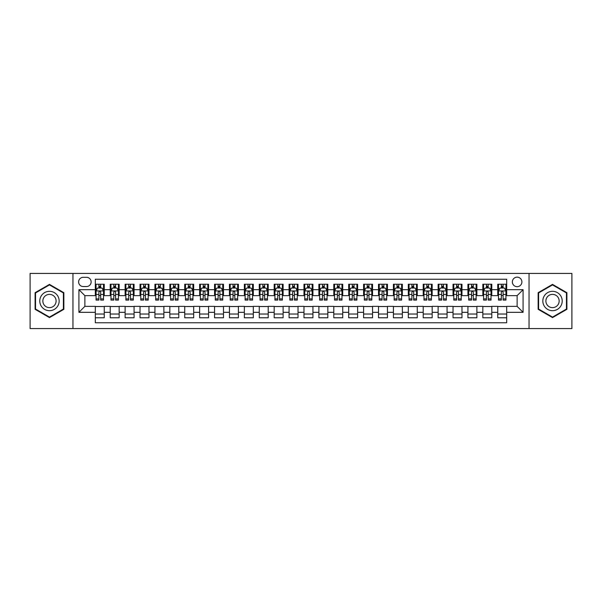 <?xml version="1.0" encoding="UTF-8"?>
<svg xmlns="http://www.w3.org/2000/svg" width="602" height="602" viewBox="0 0 602 602"><rect width="100%" height="100%" fill="white"/><g stroke="black" fill="none" stroke-linecap="round" stroke-linejoin="round"><path stroke-width="0.9" d="M517.126 277.153A4.771 4.771 0 0 0 512.355 281.924A4.771 4.771 0 0 0 517.126 286.687A4.771 4.771 0 0 0 521.896 281.924A4.771 4.771 0 0 0 517.126 277.153M529.045 328.572L571.9 328.572L571.9 273.428L529.045 273.428L529.045 328.572L72.955 328.572L72.955 273.428L30.1 273.428L30.1 328.572L72.955 328.572M506.688 284.234L497.749 284.234L497.749 289.675L491.789 289.675L491.789 295.635L497.749 295.635L497.749 289.675M491.789 289.675L491.789 284.234L482.842 284.234L482.842 289.675L476.882 289.675L476.882 295.635L482.842 295.635L482.842 289.675M476.882 289.675L476.882 284.234L467.935 284.234L467.935 289.675L461.975 289.675L461.975 295.635L467.935 295.635L467.935 289.675M461.975 289.675L461.975 284.234L453.035 284.234L453.035 289.675L447.068 289.675L447.068 295.635L453.035 295.635L453.035 289.675M447.068 289.675L447.068 284.234L438.128 284.234L438.128 289.675L432.168 289.675L432.168 295.635L438.128 295.635L438.128 289.675M432.168 289.675L432.168 284.234L423.221 284.234L423.221 289.675L417.261 289.675L417.261 295.635L423.221 295.635L423.221 289.675M417.261 289.675L417.261 284.234L408.314 284.234L408.314 289.675L402.354 289.675L402.354 295.635L408.314 295.635L408.314 289.675M402.354 289.675L402.354 284.234L393.415 284.234L393.415 289.675L387.447 289.675L387.447 295.635L393.415 295.635L393.415 289.675M387.447 289.675L387.447 284.234L378.507 284.234L378.507 289.675L372.548 289.675L372.548 295.635L378.507 295.635L378.507 289.675M372.548 289.675L372.548 284.234L363.6 284.234L363.6 289.675L357.641 289.675L357.641 295.635L363.6 295.635L363.6 289.675M357.641 289.675L357.641 284.234L348.693 284.234L348.693 289.675L342.734 289.675L342.734 295.635L348.693 295.635L348.693 289.675M342.734 289.675L342.734 284.234L333.794 284.234L333.794 289.675L327.827 289.675L327.827 295.635L333.794 295.635L333.794 289.675M327.827 289.675L327.827 284.234L318.887 284.234L318.887 289.675L312.927 289.675L312.927 295.635L318.887 295.635L318.887 289.675M312.927 289.675L312.927 284.234L303.98 284.234L303.98 289.675L298.02 289.675L298.02 295.635L303.98 295.635L303.98 289.675M298.02 289.675L298.02 284.234L289.073 284.234L289.073 289.675L283.113 289.675L283.113 295.635L289.073 295.635L289.073 289.675M283.113 289.675L283.113 284.234L274.173 284.234L274.173 289.675L268.206 289.675L268.206 295.635L274.173 295.635L274.173 289.675M268.206 289.675L268.206 284.234L259.266 284.234L259.266 289.675L253.307 289.675L253.307 295.635L259.266 295.635L259.266 289.675M253.307 289.675L253.307 284.234L244.359 284.234L244.359 289.675L238.4 289.675L238.4 295.635L244.359 295.635L244.359 289.675M238.4 289.675L238.4 284.234L229.452 284.234L229.452 289.675L223.492 289.675L223.492 295.635L229.452 295.635L229.452 289.675M223.492 289.675L223.492 284.234L214.553 284.234L214.553 289.675L208.585 289.675L208.585 295.635L214.553 295.635L214.553 289.675M208.585 289.675L208.585 284.234L199.646 284.234L199.646 289.675L193.686 289.675L193.686 295.635L199.646 295.635L199.646 289.675M193.686 289.675L193.686 284.234L184.739 284.234L184.739 289.675L178.779 289.675L178.779 295.635L184.739 295.635L184.739 289.675M178.779 289.675L178.779 284.234L169.832 284.234L169.832 289.675L163.872 289.675L163.872 295.635L169.832 295.635L169.832 289.675M163.872 289.675L163.872 284.234L154.932 284.234L154.932 289.675L148.965 289.675L148.965 295.635L154.932 295.635L154.932 289.675M148.965 289.675L148.965 284.234L140.025 284.234L140.025 289.675L134.065 289.675L134.065 295.635L140.025 295.635L140.025 289.675M134.065 289.675L134.065 284.234L125.118 284.234L125.118 289.675L119.158 289.675L119.158 295.635L125.118 295.635L125.118 289.675M119.158 289.675L119.158 284.234L110.211 284.234L110.211 295.635L104.251 295.635L104.251 284.234L95.312 284.234M95.312 317.766L104.251 317.766L104.251 306.365L110.211 306.365L110.211 317.766L119.158 317.766L119.158 306.365L125.118 306.365L125.118 312.325L119.158 312.325M125.118 312.325L125.118 317.766L134.065 317.766L134.065 306.365L140.025 306.365L140.025 312.325L134.065 312.325M140.025 312.325L140.025 317.766L148.965 317.766L148.965 306.365L154.932 306.365L154.932 312.325L148.965 312.325M154.932 312.325L154.932 317.766L163.872 317.766L163.872 306.365L169.832 306.365L169.832 312.325L163.872 312.325M169.832 312.325L169.832 317.766L178.779 317.766L178.779 306.365L184.739 306.365L184.739 312.325L178.779 312.325M184.739 312.325L184.739 317.766L193.686 317.766L193.686 306.365L199.646 306.365L199.646 312.325L193.686 312.325M199.646 312.325L199.646 317.766L208.585 317.766L208.585 306.365L214.553 306.365L214.553 312.325L208.585 312.325M214.553 312.325L214.553 317.766L223.492 317.766L223.492 306.365L229.452 306.365L229.452 312.325L223.492 312.325M229.452 312.325L229.452 317.766L238.4 317.766L238.4 306.365L244.359 306.365L244.359 312.325L238.4 312.325M244.359 312.325L244.359 317.766L253.307 317.766L253.307 306.365L259.266 306.365L259.266 312.325L253.307 312.325M259.266 312.325L259.266 317.766L268.206 317.766L268.206 306.365L274.173 306.365L274.173 312.325L268.206 312.325M274.173 312.325L274.173 317.766L283.113 317.766L283.113 306.365L289.073 306.365L289.073 312.325L283.113 312.325M289.073 312.325L289.073 317.766L298.02 317.766L298.02 306.365L303.98 306.365L303.98 312.325L298.02 312.325M303.98 312.325L303.98 317.766L312.927 317.766L312.927 306.365L318.887 306.365L318.887 312.325L312.927 312.325M318.887 312.325L318.887 317.766L327.827 317.766L327.827 306.365L333.794 306.365L333.794 312.325L327.827 312.325M333.794 312.325L333.794 317.766L342.734 317.766L342.734 306.365L348.693 306.365L348.693 312.325L342.734 312.325M348.693 312.325L348.693 317.766L357.641 317.766L357.641 306.365L363.6 306.365L363.6 312.325L357.641 312.325M363.6 312.325L363.6 317.766L372.548 317.766L372.548 306.365L378.507 306.365L378.507 312.325L372.548 312.325M378.507 312.325L378.507 317.766L387.447 317.766L387.447 306.365L393.415 306.365L393.415 312.325L387.447 312.325M393.415 312.325L393.415 317.766L402.354 317.766L402.354 306.365L408.314 306.365L408.314 312.325L402.354 312.325M408.314 312.325L408.314 317.766L417.261 317.766L417.261 306.365L423.221 306.365L423.221 312.325L417.261 312.325M423.221 312.325L423.221 317.766L432.168 317.766L432.168 306.365L438.128 306.365L438.128 312.325L432.168 312.325M438.128 312.325L438.128 317.766L447.068 317.766L447.068 306.365L453.035 306.365L453.035 312.325L447.068 312.325M453.035 312.325L453.035 317.766L461.975 317.766L461.975 306.365L467.935 306.365L467.935 312.325L461.975 312.325M467.935 312.325L467.935 317.766L476.882 317.766L476.882 306.365L482.842 306.365L482.842 312.325L476.882 312.325M482.842 312.325L482.842 317.766L491.789 317.766L491.789 306.365L497.749 306.365L497.749 312.325L491.789 312.325M83.234 286.544L86.515 286.544A4.62 4.62 0 0 0 91.135 281.924A4.62 4.62 0 0 0 86.515 277.304L83.234 277.304A4.62 4.62 0 0 0 78.614 281.924A4.62 4.62 0 0 0 83.234 286.544M529.045 273.428L72.955 273.428M506.688 289.675L506.688 279.238L95.312 279.238L95.312 295.635L84.874 295.635L84.874 306.365L95.312 306.365L95.312 322.762L506.688 322.762L506.688 306.365L517.126 306.365L517.126 295.635L506.688 295.635L506.688 289.675L523.085 289.675L523.085 312.325L506.688 312.325M95.312 312.325L78.915 312.325L78.915 289.675L95.312 289.675M497.749 312.325L497.749 317.766L506.688 317.766M95.312 287.959L96.057 287.959M98.886 287.959L100.677 287.959M103.506 287.959L104.251 287.959M95.312 295.484L96.057 295.484M98.886 295.484L100.677 295.484M103.506 295.484L104.251 295.484M95.312 306.516L104.251 306.516M95.312 314.041L104.251 314.041M110.211 295.484L110.964 295.484M113.793 295.484L115.584 295.484M118.413 295.484L119.158 295.484M110.211 287.959L110.964 287.959M113.793 287.959L115.584 287.959M118.413 287.959L119.158 287.959M110.211 306.516L119.158 306.516M110.211 314.041L119.158 314.041M125.118 306.516L134.065 306.516M125.118 314.041L134.065 314.041M125.118 287.959L125.863 287.959M128.7 287.959L130.483 287.959M133.32 287.959L134.065 287.959M125.118 295.484L125.863 295.484M128.7 295.484L130.483 295.484M133.32 295.484L134.065 295.484M140.025 306.516L148.965 306.516M140.025 314.041L148.965 314.041M140.025 287.959L140.77 287.959M143.6 287.959L145.391 287.959M148.22 287.959L148.965 287.959M140.025 295.484L140.77 295.484M143.6 295.484L145.391 295.484M148.22 295.484L148.965 295.484M154.932 306.516L163.872 306.516M154.932 314.041L163.872 314.041M154.932 287.959L155.677 287.959M158.507 287.959L160.298 287.959M163.127 287.959L163.872 287.959M154.932 295.484L155.677 295.484M158.507 295.484L160.298 295.484M163.127 295.484L163.872 295.484M169.832 306.516L178.779 306.516M169.832 314.041L178.779 314.041M169.832 287.959L170.584 287.959M173.414 287.959L175.205 287.959M178.034 287.959L178.779 287.959M169.832 295.484L170.584 295.484M173.414 295.484L175.205 295.484M178.034 295.484L178.779 295.484M184.739 306.516L193.686 306.516M184.739 314.041L193.686 314.041M184.739 287.959L185.484 287.959M188.321 287.959L190.104 287.959M192.941 287.959L193.686 287.959M184.739 295.484L185.484 295.484M188.321 295.484L190.104 295.484M192.941 295.484L193.686 295.484M199.646 306.516L208.585 306.516M199.646 314.041L208.585 314.041M199.646 287.959L200.391 287.959M203.22 287.959L205.011 287.959M207.84 287.959L208.585 287.959M199.646 295.484L200.391 295.484M203.22 295.484L205.011 295.484M207.84 295.484L208.585 295.484M214.553 306.516L223.492 306.516M214.553 314.041L223.492 314.041M214.553 287.959L215.298 287.959M218.127 287.959L219.918 287.959M222.748 287.959L223.492 287.959M214.553 295.484L215.298 295.484M218.127 295.484L219.918 295.484M222.748 295.484L223.492 295.484M229.452 306.516L238.4 306.516M229.452 314.041L238.4 314.041M229.452 287.959L230.197 287.959M233.034 287.959L234.825 287.959M237.655 287.959L238.4 287.959M229.452 295.484L230.197 295.484M233.034 295.484L234.825 295.484M237.655 295.484L238.4 295.484M244.359 306.516L253.307 306.516M244.359 314.041L253.307 314.041M244.359 287.959L245.104 287.959M247.941 287.959L249.725 287.959M252.562 287.959L253.307 287.959M244.359 295.484L245.104 295.484M247.941 295.484L249.725 295.484M252.562 295.484L253.307 295.484M259.266 306.516L268.206 306.516M259.266 314.041L268.206 314.041M259.266 287.959L260.011 287.959M262.841 287.959L264.632 287.959M267.461 287.959L268.206 287.959M259.266 295.484L260.011 295.484M262.841 295.484L264.632 295.484M267.461 295.484L268.206 295.484M274.173 306.516L283.113 306.516M274.173 314.041L283.113 314.041M274.173 287.959L274.918 287.959M277.748 287.959L279.539 287.959M282.368 287.959L283.113 287.959M274.173 295.484L274.918 295.484M277.748 295.484L279.539 295.484M282.368 295.484L283.113 295.484M289.073 306.516L298.02 306.516M289.073 314.041L298.02 314.041M289.073 287.959L289.818 287.959M292.655 287.959L294.438 287.959M297.275 287.959L298.02 287.959M289.073 295.484L289.818 295.484M292.655 295.484L294.438 295.484M297.275 295.484L298.02 295.484M303.98 306.516L312.927 306.516M303.98 314.041L312.927 314.041M303.98 287.959L304.725 287.959M307.562 287.959L309.345 287.959M312.182 287.959L312.927 287.959M303.98 295.484L304.725 295.484M307.562 295.484L309.345 295.484M312.182 295.484L312.927 295.484M318.887 306.516L327.827 306.516M318.887 314.041L327.827 314.041M318.887 287.959L319.632 287.959M322.461 287.959L324.252 287.959M327.082 287.959L327.827 287.959M318.887 295.484L319.632 295.484M322.461 295.484L324.252 295.484M327.082 295.484L327.827 295.484M333.794 306.516L342.734 306.516M333.794 314.041L342.734 314.041M333.794 287.959L334.539 287.959M337.368 287.959L339.159 287.959M341.989 287.959L342.734 287.959M333.794 295.484L334.539 295.484M337.368 295.484L339.159 295.484M341.989 295.484L342.734 295.484M348.693 306.516L357.641 306.516M348.693 314.041L357.641 314.041M348.693 287.959L349.438 287.959M352.275 287.959L354.059 287.959M356.896 287.959L357.641 287.959M348.693 295.484L349.438 295.484M352.275 295.484L354.059 295.484M356.896 295.484L357.641 295.484M363.6 306.516L372.548 306.516M363.6 314.041L372.548 314.041M363.6 287.959L364.345 287.959M367.175 287.959L368.966 287.959M371.803 287.959L372.548 287.959M363.6 295.484L364.345 295.484M367.175 295.484L368.966 295.484M371.803 295.484L372.548 295.484M378.507 306.516L387.447 306.516M378.507 314.041L387.447 314.041M378.507 287.959L379.252 287.959M382.082 287.959L383.873 287.959M386.702 287.959L387.447 287.959M378.507 295.484L379.252 295.484M382.082 295.484L383.873 295.484M386.702 295.484L387.447 295.484M393.415 306.516L402.354 306.516M393.415 314.041L402.354 314.041M393.415 287.959L394.159 287.959M396.989 287.959L398.78 287.959M401.609 287.959L402.354 287.959M393.415 295.484L394.159 295.484M396.989 295.484L398.78 295.484M401.609 295.484L402.354 295.484M408.314 306.516L417.261 306.516M408.314 314.041L417.261 314.041M408.314 287.959L409.059 287.959M411.896 287.959L413.679 287.959M416.516 287.959L417.261 287.959M408.314 295.484L409.059 295.484M411.896 295.484L413.679 295.484M416.516 295.484L417.261 295.484M423.221 306.516L432.168 306.516M423.221 314.041L432.168 314.041M423.221 287.959L423.966 287.959M426.795 287.959L428.586 287.959M431.416 287.959L432.168 287.959M423.221 295.484L423.966 295.484M426.795 295.484L428.586 295.484M431.416 295.484L432.168 295.484M438.128 306.516L447.068 306.516M438.128 314.041L447.068 314.041M438.128 287.959L438.873 287.959M441.702 287.959L443.493 287.959M446.323 287.959L447.068 287.959M438.128 295.484L438.873 295.484M441.702 295.484L443.493 295.484M446.323 295.484L447.068 295.484M453.035 306.516L461.975 306.516M453.035 314.041L461.975 314.041M453.035 287.959L453.78 287.959M456.609 287.959L458.4 287.959M461.23 287.959L461.975 287.959M453.035 295.484L453.78 295.484M456.609 295.484L458.4 295.484M461.23 295.484L461.975 295.484M467.935 306.516L476.882 306.516M467.935 314.041L476.882 314.041M467.935 287.959L468.68 287.959M471.517 287.959L473.3 287.959M476.137 287.959L476.882 287.959M467.935 295.484L468.68 295.484M471.517 295.484L473.3 295.484M476.137 295.484L476.882 295.484M482.842 306.516L491.789 306.516M482.842 314.041L491.789 314.041M482.842 287.959L483.587 287.959M486.416 287.959L488.207 287.959M491.036 287.959L491.789 287.959M482.842 295.484L483.587 295.484M486.416 295.484L488.207 295.484M491.036 295.484L491.789 295.484M497.749 306.516L506.688 306.516M497.749 314.041L506.688 314.041M497.749 287.959L498.494 287.959M501.323 287.959L503.114 287.959M505.943 287.959L506.688 287.959M497.749 295.484L498.494 295.484M501.323 295.484L503.114 295.484M505.943 295.484L506.688 295.484M84.874 295.635L78.915 289.675M84.874 306.365L78.915 312.325M523.085 289.675L517.126 295.635M523.085 312.325L517.126 306.365M49.477 317.608L63.857 309.308L63.857 292.692L49.477 284.392L35.097 292.692L35.097 309.308L49.477 317.608M566.903 292.692L552.523 284.392L538.143 292.692L538.143 309.308L552.523 317.608L566.903 309.308L566.903 292.692M100.677 286.168L98.886 286.168M103.506 298.893L100.677 298.893L100.677 300.105L103.506 300.105L103.506 291.014L102.016 288.034L97.547 288.034L96.057 291.014L96.057 300.105L98.886 300.105L98.886 298.893L96.057 298.893M96.057 291.014L96.057 284.234M103.506 291.014L103.506 284.234M98.886 288.034L98.886 284.234M100.677 284.234L100.677 288.034M100.677 298.893L100.677 292.128C100.082 290.984 99.48 290.984 98.886 292.128L98.886 298.893M49.477 291.315A9.685 9.685 0 0 0 39.785 301A9.685 9.685 0 0 0 49.477 310.685A9.685 9.685 0 0 0 59.162 301A9.685 9.685 0 0 0 49.477 291.315M49.477 294.37A6.63 6.63 0 0 0 42.847 301A6.63 6.63 0 0 0 49.477 307.63A6.63 6.63 0 0 0 56.106 301A6.63 6.63 0 0 0 49.477 294.37M63.413 309.044L49.477 317.088L35.541 309.044L35.541 292.956L49.477 284.912L63.413 292.956L63.413 309.044M544.133 296.154A9.685 9.685 0 0 0 547.677 309.39A9.685 9.685 0 0 0 560.913 305.846A9.685 9.685 0 0 0 557.369 292.61A9.685 9.685 0 0 0 544.133 296.154M546.782 297.681A6.63 6.63 0 0 0 549.205 306.742A6.63 6.63 0 0 0 558.265 304.319A6.63 6.63 0 0 0 555.842 295.258A6.63 6.63 0 0 0 546.782 297.681M566.459 292.956L566.459 309.044L552.523 317.088L538.587 309.044L538.587 292.956L552.523 284.912L566.459 292.956M115.584 286.168L113.793 286.168M118.413 298.893L115.584 298.893L115.584 300.105L118.413 300.105L118.413 291.014L116.923 288.034L112.454 288.034L110.964 291.014L110.964 300.105L113.793 300.105L113.793 298.893L110.964 298.893M110.964 291.014L110.964 284.234M118.413 291.014L118.413 284.234M113.793 288.034L113.793 284.234M115.584 284.234L115.584 288.034M115.584 298.893L115.584 292.128C114.982 290.984 114.388 290.984 113.793 292.128L113.793 298.893M130.483 286.168L128.7 286.168M133.32 298.893L130.483 298.893L130.483 300.105L133.32 300.105L133.32 291.014L131.83 288.034L127.353 288.034L125.863 291.014L125.863 300.105L128.7 300.105L128.7 298.893L125.863 298.893M125.863 291.014L125.863 284.234M133.32 291.014L133.32 284.234M128.7 288.034L128.7 284.234M130.483 284.234L130.483 288.034M130.483 298.893L130.483 292.128C129.889 290.984 129.295 290.984 128.7 292.128L128.7 298.893M145.391 286.168L143.6 286.168M148.22 298.893L145.391 298.893L145.391 300.105L148.22 300.105L148.22 291.014L146.73 288.034L142.26 288.034L140.77 291.014L140.77 300.105L143.6 300.105L143.6 298.893L140.77 298.893M140.77 291.014L140.77 284.234M148.22 291.014L148.22 284.234M143.6 288.034L143.6 284.234M145.391 284.234L145.391 288.034M145.391 298.893L145.391 292.128C144.796 290.984 144.202 290.984 143.6 292.128L143.6 298.893M160.298 286.168L158.507 286.168M163.127 298.893L160.298 298.893L160.298 300.105L163.127 300.105L163.127 291.014L161.637 288.034L157.167 288.034L155.677 291.014L155.677 300.105L158.507 300.105L158.507 298.893L155.677 298.893M155.677 291.014L155.677 284.234M163.127 291.014L163.127 284.234M158.507 288.034L158.507 284.234M160.298 284.234L160.298 288.034M160.298 298.893L160.298 292.128C159.703 290.984 159.101 290.984 158.507 292.128L158.507 298.893M175.205 286.168L173.414 286.168M178.034 298.893L175.205 298.893L175.205 300.105L178.034 300.105L178.034 291.014L176.544 288.034L172.074 288.034L170.584 291.014L170.584 300.105L173.414 300.105L173.414 298.893L170.584 298.893M170.584 291.014L170.584 284.234M178.034 291.014L178.034 284.234M173.414 288.034L173.414 284.234M175.205 284.234L175.205 288.034M175.205 298.893L175.205 292.128C174.603 290.984 174.008 290.984 173.414 292.128L173.414 298.893M190.104 286.168L188.321 286.168M192.941 298.893L190.104 298.893L190.104 300.105L192.941 300.105L192.941 291.014L191.451 288.034L186.974 288.034L185.484 291.014L185.484 300.105L188.321 300.105L188.321 298.893L185.484 298.893M185.484 291.014L185.484 284.234M192.941 291.014L192.941 284.234M188.321 288.034L188.321 284.234M190.104 284.234L190.104 288.034M190.104 298.893L190.104 292.128C189.51 290.984 188.915 290.984 188.321 292.128L188.321 298.893M205.011 286.168L203.22 286.168M207.84 298.893L205.011 298.893L205.011 300.105L207.84 300.105L207.84 291.014L206.351 288.034L201.881 288.034L200.391 291.014L200.391 300.105L203.22 300.105L203.22 298.893L200.391 298.893M200.391 291.014L200.391 284.234M207.84 291.014L207.84 284.234M203.22 288.034L203.22 284.234M205.011 284.234L205.011 288.034M205.011 298.893L205.011 292.128C204.417 290.984 203.822 290.984 203.22 292.128L203.22 298.893M219.918 286.168L218.127 286.168M222.748 298.893L219.918 298.893L219.918 300.105L222.748 300.105L222.748 291.014L221.258 288.034L216.788 288.034L215.298 291.014L215.298 300.105L218.127 300.105L218.127 298.893L215.298 298.893M215.298 291.014L215.298 284.234M222.748 291.014L222.748 284.234M218.127 288.034L218.127 284.234M219.918 284.234L219.918 288.034M219.918 298.893L219.918 292.128C219.324 290.984 218.722 290.984 218.127 292.128L218.127 298.893M234.825 286.168L233.034 286.168M237.655 298.893L234.825 298.893L234.825 300.105L237.655 300.105L237.655 291.014L236.165 288.034L231.695 288.034L230.197 291.014L230.197 300.105L233.034 300.105L233.034 298.893L230.197 298.893M230.197 291.014L230.197 284.234M237.655 291.014L237.655 284.234M233.034 288.034L233.034 284.234M234.825 284.234L234.825 288.034M234.825 298.893L234.825 292.128C234.223 290.984 233.629 290.984 233.034 292.128L233.034 298.893M249.725 286.168L247.941 286.168M252.562 298.893L249.725 298.893L249.725 300.105L252.562 300.105L252.562 291.014L251.072 288.034L246.594 288.034L245.104 291.014L245.104 300.105L247.941 300.105L247.941 298.893L245.104 298.893M245.104 291.014L245.104 284.234M252.562 291.014L252.562 284.234M247.941 288.034L247.941 284.234M249.725 284.234L249.725 288.034M249.725 298.893L249.725 292.128C249.13 290.984 248.536 290.984 247.941 292.128L247.941 298.893M264.632 286.168L262.841 286.168M267.461 298.893L264.632 298.893L264.632 300.105L267.461 300.105L267.461 291.014L265.971 288.034L261.501 288.034L260.011 291.014L260.011 300.105L262.841 300.105L262.841 298.893L260.011 298.893M260.011 291.014L260.011 284.234M267.461 291.014L267.461 284.234M262.841 288.034L262.841 284.234M264.632 284.234L264.632 288.034M264.632 298.893L264.632 292.128C264.037 290.984 263.443 290.984 262.841 292.128L262.841 298.893M279.539 286.168L277.748 286.168M282.368 298.893L279.539 298.893L279.539 300.105L282.368 300.105L282.368 291.014L280.878 288.034L276.408 288.034L274.918 291.014L274.918 300.105L277.748 300.105L277.748 298.893L274.918 298.893M274.918 291.014L274.918 284.234M282.368 291.014L282.368 284.234M277.748 288.034L277.748 284.234M279.539 284.234L279.539 288.034M279.539 298.893L279.539 292.128C278.944 290.984 278.342 290.984 277.748 292.128L277.748 298.893M294.438 286.168L292.655 286.168M297.275 298.893L294.438 298.893L294.438 300.105L297.275 300.105L297.275 291.014L295.785 288.034L291.315 288.034L289.818 291.014L289.818 300.105L292.655 300.105L292.655 298.893L289.818 298.893M289.818 291.014L289.818 284.234M297.275 291.014L297.275 284.234M292.655 288.034L292.655 284.234M294.438 284.234L294.438 288.034M294.438 298.893L294.438 292.128C293.844 290.984 293.249 290.984 292.655 292.128L292.655 298.893M309.345 286.168L307.562 286.168M312.182 298.893L309.345 298.893L309.345 300.105L312.182 300.105L312.182 291.014L310.685 288.034L306.215 288.034L304.725 291.014L304.725 300.105L307.562 300.105L307.562 298.893L304.725 298.893M304.725 291.014L304.725 284.234M312.182 291.014L312.182 284.234M307.562 288.034L307.562 284.234M309.345 284.234L309.345 288.034M309.345 298.893L309.345 292.128C308.751 290.984 308.156 290.984 307.562 292.128L307.562 298.893M324.252 286.168L322.461 286.168M327.082 298.893L324.252 298.893L324.252 300.105L327.082 300.105L327.082 291.014L325.592 288.034L321.122 288.034L319.632 291.014L319.632 300.105L322.461 300.105L322.461 298.893L319.632 298.893M319.632 291.014L319.632 284.234M327.082 291.014L327.082 284.234M322.461 288.034L322.461 284.234M324.252 284.234L324.252 288.034M324.252 298.893L324.252 292.128C323.658 290.984 323.063 290.984 322.461 292.128L322.461 298.893M339.159 286.168L337.368 286.168M341.989 298.893L339.159 298.893L339.159 300.105L341.989 300.105L341.989 291.014L340.499 288.034L336.029 288.034L334.539 291.014L334.539 300.105L337.368 300.105L337.368 298.893L334.539 298.893M334.539 291.014L334.539 284.234M341.989 291.014L341.989 284.234M337.368 288.034L337.368 284.234M339.159 284.234L339.159 288.034M339.159 298.893L339.159 292.128C338.565 290.984 337.963 290.984 337.368 292.128L337.368 298.893M354.059 286.168L352.275 286.168M356.896 298.893L354.059 298.893L354.059 300.105L356.896 300.105L356.896 291.014L355.406 288.034L350.928 288.034L349.438 291.014L349.438 300.105L352.275 300.105L352.275 298.893L349.438 298.893M349.438 291.014L349.438 284.234M356.896 291.014L356.896 284.234M352.275 288.034L352.275 284.234M354.059 284.234L354.059 288.034M354.059 298.893L354.059 292.128C353.464 290.984 352.87 290.984 352.275 292.128L352.275 298.893M368.966 286.168L367.175 286.168M371.803 298.893L368.966 298.893L368.966 300.105L371.803 300.105L371.803 291.014L370.305 288.034L365.835 288.034L364.345 291.014L364.345 300.105L367.175 300.105L367.175 298.893L364.345 298.893M364.345 291.014L364.345 284.234M371.803 291.014L371.803 284.234M367.175 288.034L367.175 284.234M368.966 284.234L368.966 288.034M368.966 298.893L368.966 292.128C368.371 290.984 367.777 290.984 367.175 292.128L367.175 298.893M383.873 286.168L382.082 286.168M386.702 298.893L383.873 298.893L383.873 300.105L386.702 300.105L386.702 291.014L385.212 288.034L380.742 288.034L379.252 291.014L379.252 300.105L382.082 300.105L382.082 298.893L379.252 298.893M379.252 291.014L379.252 284.234M386.702 291.014L386.702 284.234M382.082 288.034L382.082 284.234M383.873 284.234L383.873 288.034M383.873 298.893L383.873 292.128C383.278 290.984 382.684 290.984 382.082 292.128L382.082 298.893M398.78 286.168L396.989 286.168M401.609 298.893L398.78 298.893L398.78 300.105L401.609 300.105L401.609 291.014L400.119 288.034L395.649 288.034L394.159 291.014L394.159 300.105L396.989 300.105L396.989 298.893L394.159 298.893M394.159 291.014L394.159 284.234M401.609 291.014L401.609 284.234M396.989 288.034L396.989 284.234M398.78 284.234L398.78 288.034M398.78 298.893L398.78 292.128C398.185 290.984 397.583 290.984 396.989 292.128L396.989 298.893M413.679 286.168L411.896 286.168M416.516 298.893L413.679 298.893L413.679 300.105L416.516 300.105L416.516 291.014L415.026 288.034L410.549 288.034L409.059 291.014L409.059 300.105L411.896 300.105L411.896 298.893L409.059 298.893M409.059 291.014L409.059 284.234M416.516 291.014L416.516 284.234M411.896 288.034L411.896 284.234M413.679 284.234L413.679 288.034M413.679 298.893L413.679 292.128C413.085 290.984 412.49 290.984 411.896 292.128L411.896 298.893M428.586 286.168L426.795 286.168M431.416 298.893L428.586 298.893L428.586 300.105L431.416 300.105L431.416 291.014L429.926 288.034L425.456 288.034L423.966 291.014L423.966 300.105L426.795 300.105L426.795 298.893L423.966 298.893M423.966 291.014L423.966 284.234M431.416 291.014L431.416 284.234M426.795 288.034L426.795 284.234M428.586 284.234L428.586 288.034M428.586 298.893L428.586 292.128C427.992 290.984 427.397 290.984 426.795 292.128L426.795 298.893M443.493 286.168L441.702 286.168M446.323 298.893L443.493 298.893L443.493 300.105L446.323 300.105L446.323 291.014L444.833 288.034L440.363 288.034L438.873 291.014L438.873 300.105L441.702 300.105L441.702 298.893L438.873 298.893M438.873 291.014L438.873 284.234M446.323 291.014L446.323 284.234M441.702 288.034L441.702 284.234M443.493 284.234L443.493 288.034M443.493 298.893L443.493 292.128C442.899 290.984 442.304 290.984 441.702 292.128L441.702 298.893M458.4 286.168L456.609 286.168M461.23 298.893L458.4 298.893L458.4 300.105L461.23 300.105L461.23 291.014L459.74 288.034L455.27 288.034L453.78 291.014L453.78 300.105L456.609 300.105L456.609 298.893L453.78 298.893M453.78 291.014L453.78 284.234M461.23 291.014L461.23 284.234M456.609 288.034L456.609 284.234M458.4 284.234L458.4 288.034M458.4 298.893L458.4 292.128C457.806 290.984 457.204 290.984 456.609 292.128L456.609 298.893M473.3 286.168L471.517 286.168M476.137 298.893L473.3 298.893L473.3 300.105L476.137 300.105L476.137 291.014L474.647 288.034L470.17 288.034L468.68 291.014L468.68 300.105L471.517 300.105L471.517 298.893L468.68 298.893M468.68 291.014L468.68 284.234M476.137 291.014L476.137 284.234M471.517 288.034L471.517 284.234M473.3 284.234L473.3 288.034M473.3 298.893L473.3 292.128C472.705 290.984 472.111 290.984 471.517 292.128L471.517 298.893M488.207 286.168L486.416 286.168M491.036 298.893L488.207 298.893L488.207 300.105L491.036 300.105L491.036 291.014L489.546 288.034L485.077 288.034L483.587 291.014L483.587 300.105L486.416 300.105L486.416 298.893L483.587 298.893M483.587 291.014L483.587 284.234M491.036 291.014L491.036 284.234M486.416 288.034L486.416 284.234M488.207 284.234L488.207 288.034M488.207 298.893L488.207 292.128C487.612 290.984 487.018 290.984 486.416 292.128L486.416 298.893M503.114 286.168L501.323 286.168M505.943 298.893L503.114 298.893L503.114 300.105L505.943 300.105L505.943 291.014L504.453 288.034L499.984 288.034L498.494 291.014L498.494 300.105L501.323 300.105L501.323 298.893L498.494 298.893M498.494 291.014L498.494 284.234M505.943 291.014L505.943 284.234M501.323 288.034L501.323 284.234M503.114 284.234L503.114 288.034M503.114 298.893L503.114 292.128C502.519 290.984 501.925 290.984 501.323 292.128L501.323 298.893M110.211 312.325L104.251 312.325M110.211 289.675L104.251 289.675M103.469 290.939L96.094 290.939M96.057 288.855L97.133 288.855M102.43 288.855L103.506 288.855M98.886 294.468L96.057 294.468M103.506 294.468L100.677 294.468M100.677 287.116L98.886 287.116M118.376 290.939L110.994 290.939M110.964 288.855L112.04 288.855M117.33 288.855L118.413 288.855M113.793 294.468L110.964 294.468M118.413 294.468L115.584 294.468M115.584 287.116L113.793 287.116M133.283 290.939L125.901 290.939M125.863 288.855L126.947 288.855M132.237 288.855L133.32 288.855M128.7 294.468L125.863 294.468M133.32 294.468L130.483 294.468M130.483 287.116L128.7 287.116M148.182 290.939L140.808 290.939M140.77 288.855L141.854 288.855M147.144 288.855L148.22 288.855M143.6 294.468L140.77 294.468M148.22 294.468L145.391 294.468M145.391 287.116L143.6 287.116M163.089 290.939L155.715 290.939M155.677 288.855L156.753 288.855M162.051 288.855L163.127 288.855M158.507 294.468L155.677 294.468M163.127 294.468L160.298 294.468M160.298 287.116L158.507 287.116M177.996 290.939L170.614 290.939M170.584 288.855L171.66 288.855M176.95 288.855L178.034 288.855M173.414 294.468L170.584 294.468M178.034 294.468L175.205 294.468M175.205 287.116L173.414 287.116M192.903 290.939L185.521 290.939M185.484 288.855L186.567 288.855M191.857 288.855L192.941 288.855M188.321 294.468L185.484 294.468M192.941 294.468L190.104 294.468M190.104 287.116L188.321 287.116M207.803 290.939L200.428 290.939M200.391 288.855L201.474 288.855M206.764 288.855L207.84 288.855M203.22 294.468L200.391 294.468M207.84 294.468L205.011 294.468M205.011 287.116L203.22 287.116M222.71 290.939L215.335 290.939M215.298 288.855L216.374 288.855M221.671 288.855L222.748 288.855M218.127 294.468L215.298 294.468M222.748 294.468L219.918 294.468M219.918 287.116L218.127 287.116M237.617 290.939L230.235 290.939M230.197 288.855L231.281 288.855M236.571 288.855L237.655 288.855M233.034 294.468L230.197 294.468M237.655 294.468L234.825 294.468M234.825 287.116L233.034 287.116M252.524 290.939L245.142 290.939M245.104 288.855L246.188 288.855M251.478 288.855L252.562 288.855M247.941 294.468L245.104 294.468M252.562 294.468L249.725 294.468M249.725 287.116L247.941 287.116M267.423 290.939L260.049 290.939M260.011 288.855L261.095 288.855M266.385 288.855L267.461 288.855M262.841 294.468L260.011 294.468M267.461 294.468L264.632 294.468M264.632 287.116L262.841 287.116M282.33 290.939L274.956 290.939M274.918 288.855L275.994 288.855M281.284 288.855L282.368 288.855M277.748 294.468L274.918 294.468M282.368 294.468L279.539 294.468M279.539 287.116L277.748 287.116M297.237 290.939L289.855 290.939M289.818 288.855L290.901 288.855M296.192 288.855L297.275 288.855M292.655 294.468L289.818 294.468M297.275 294.468L294.438 294.468M294.438 287.116L292.655 287.116M312.145 290.939L304.762 290.939M304.725 288.855L305.808 288.855M311.099 288.855L312.182 288.855M307.562 294.468L304.725 294.468M312.182 294.468L309.345 294.468M309.345 287.116L307.562 287.116M327.044 290.939L319.67 290.939M319.632 288.855L320.715 288.855M326.006 288.855L327.082 288.855M322.461 294.468L319.632 294.468M327.082 294.468L324.252 294.468M324.252 287.116L322.461 287.116M341.951 290.939L334.577 290.939M334.539 288.855L335.615 288.855M340.905 288.855L341.989 288.855M337.368 294.468L334.539 294.468M341.989 294.468L339.159 294.468M339.159 287.116L337.368 287.116M356.858 290.939L349.476 290.939M349.438 288.855L350.522 288.855M355.812 288.855L356.896 288.855M352.275 294.468L349.438 294.468M356.896 294.468L354.059 294.468M354.059 287.116L352.275 287.116M371.765 290.939L364.383 290.939M364.345 288.855L365.429 288.855M370.719 288.855L371.803 288.855M367.175 294.468L364.345 294.468M371.803 294.468L368.966 294.468M368.966 287.116L367.175 287.116M386.665 290.939L379.29 290.939M379.252 288.855L380.329 288.855M385.626 288.855L386.702 288.855M382.082 294.468L379.252 294.468M386.702 294.468L383.873 294.468M383.873 287.116L382.082 287.116M401.572 290.939L394.197 290.939M394.159 288.855L395.236 288.855M400.526 288.855L401.609 288.855M396.989 294.468L394.159 294.468M401.609 294.468L398.78 294.468M398.78 287.116L396.989 287.116M416.479 290.939L409.097 290.939M409.059 288.855L410.143 288.855M415.433 288.855L416.516 288.855M411.896 294.468L409.059 294.468M416.516 294.468L413.679 294.468M413.679 287.116L411.896 287.116M431.386 290.939L424.004 290.939M423.966 288.855L425.05 288.855M430.34 288.855L431.416 288.855M426.795 294.468L423.966 294.468M431.416 294.468L428.586 294.468M428.586 287.116L426.795 287.116M446.285 290.939L438.911 290.939M438.873 288.855L439.949 288.855M445.247 288.855L446.323 288.855M441.702 294.468L438.873 294.468M446.323 294.468L443.493 294.468M443.493 287.116L441.702 287.116M461.192 290.939L453.818 290.939M453.78 288.855L454.856 288.855M460.146 288.855L461.23 288.855M456.609 294.468L453.78 294.468M461.23 294.468L458.4 294.468M458.4 287.116L456.609 287.116M476.099 290.939L468.717 290.939M468.68 288.855L469.763 288.855M475.053 288.855L476.137 288.855M471.517 294.468L468.68 294.468M476.137 294.468L473.3 294.468M473.3 287.116L471.517 287.116M491.006 290.939L483.624 290.939M483.587 288.855L484.67 288.855M489.96 288.855L491.036 288.855M486.416 294.468L483.587 294.468M491.036 294.468L488.207 294.468M488.207 287.116L486.416 287.116M505.906 290.939L498.531 290.939M498.494 288.855L499.57 288.855M504.867 288.855L505.943 288.855M501.323 294.468L498.494 294.468M505.943 294.468L503.114 294.468M503.114 287.116L501.323 287.116"/></g></svg>

